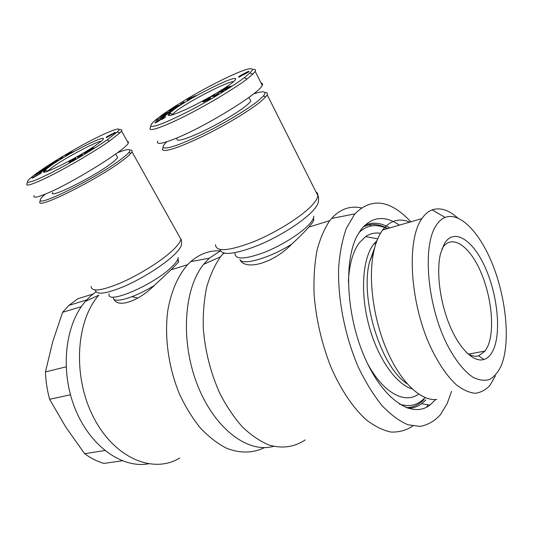 <?xml version="1.0" encoding="UTF-8"?>
<svg xmlns="http://www.w3.org/2000/svg" width="533" height="533" viewBox="0 0 533 533"><rect width="100%" height="100%" fill="white"/><g stroke="black" fill="none" stroke-linecap="round" stroke-linejoin="round"><path stroke-width="0.8" d="M40.115 200.908L39.728 202.367C38.802 208.849 98.712 178.775 122.503 160.533C126.561 157.508 129.352 155.096 130.885 153.304L131.957 151.758C132.504 150.519 131.851 149.98 129.992 150.133M113.809 298.96C117.58 308.507 138.427 301.358 154.383 285.408L172.192 268.699L178.528 262.049L178.322 261.483M148.161 463.857C121.484 468.5 89.604 445.795 74.767 407.818C59.809 369.922 65.219 324.217 85.473 301.318L90.483 296.188L95.933 291.864M273.536 446.321C248.145 453.723 214.586 428.885 197.47 385.039C180.207 341.307 183.865 288.533 203.613 264.328L209.276 258.219L220.376 250.843C209.596 250.263 199.735 253.855 190.781 261.61L187.629 264.674L171.053 269.811M136.848 297.78L132.031 296.674M47.21 171.379L53.946 166.103C67.378 156.815 95.614 141.891 101.39 141.072M51.721 164.99C67.911 153.824 102.749 135.908 103.402 138.513C103.755 139.193 101.517 141.225 96.68 144.61C77.871 157.928 34.845 179.015 44.985 170.114L51.721 164.99M116.993 156.362L117.64 157.495C117.007 158.767 114.695 160.886 110.697 163.844C92.296 177.769 47.73 199.609 52.674 192.48M32.386 177.649L41.507 172.819L33.466 177.582L32 178.142L32.386 177.649L32.593 177.995M50.788 164.331L55.712 162.052C51.834 164.344 49.556 165.423 48.869 165.297L55.332 161.452L51.648 163.611L50.775 164.264L50.975 164.644M55.572 161.805L52.927 163.111L55.905 161.226L58.763 160.073L55.712 162.052M27.036 183.519L26.723 184.731C27.276 185.717 31.52 184.478 39.449 181.033C49.975 176.336 63.394 169.267 79.703 159.833C94.907 150.752 104.814 144.496 109.432 141.065L119.905 132.864L121.531 130.965C122.29 129.672 121.451 129.306 119.012 129.872M34.125 195.578C32.859 198.249 37.11 197.543 46.877 193.459C72.988 182.672 127.054 148.88 128.266 143.017L128.426 141.885L127.394 141.452M117.46 152.758C128.206 148.514 131.977 148.467 128.766 152.605C127.267 154.337 124.542 156.669 120.598 159.6C97.459 177.249 39.442 206.424 40.288 200.241C39.975 199.215 41.667 197.17 45.345 194.099M457.541 217.857C448.573 209.889 440.131 207.237 432.21 209.889C428.319 211.334 424.874 214.246 421.87 218.617L421.65 218.936C407.052 239.643 409.471 297.92 428.579 342.592C436.94 361.314 446.188 375.385 456.321 384.793C462.891 389.85 469.16 392.668 475.123 393.267C480.786 392.601 485.776 389.909 490.087 385.199L495.357 375.898M436.027 225.626C422.536 245.593 426.94 303.404 446.387 343.125C454.589 359.395 463.957 371.274 473.084 377.317C479.054 380.276 484.557 380.995 489.607 379.489C494.264 376.764 498.142 372.161 501.233 365.691L502.985 360.708C510.008 336.789 505.411 296.801 492.752 264.874C480.133 232.948 460.126 211.614 445.122 217.411C441.67 218.79 438.639 221.528 436.027 225.626M409.757 222.134C399.21 217.757 390.176 220.382 382.641 230.003L382.408 230.323C378.637 235.566 375.778 242.555 373.826 251.296C367.93 277.646 373.107 318.521 386.958 350.487C400.796 382.501 421.163 401.456 436.714 399.43M374.832 247.185L369.482 262.063C359.882 299.286 381.062 367.344 407.119 383.74M377.018 240.523L373.14 244.9C362.367 259.638 360.188 293.29 369.009 325.816C377.777 358.363 396.099 384.353 412.156 388.923M380.475 233.301C375.125 232.421 370.182 233.514 365.625 236.585L359.282 242.841C352.839 251.629 349.202 264.641 348.369 281.884M367.417 363.393C383.107 392.828 404.814 404.434 418.598 394.08M81.316 306.668L62.561 312.318L68.944 305.382L77.778 298.746L93.028 294.023M441.997 248.751L442.856 247.405C452.164 233.967 469.353 245.94 480.366 271.004C491.486 295.908 495.064 329.834 487.755 346.397L485.077 351.067L478.661 355.817C475.189 356.817 471.392 355.971 467.268 353.279M493.585 349.255C501.426 331.04 497.222 293.77 484.93 266.866C472.771 239.77 454.009 227.571 444.402 243.608L440.578 253.441C436.114 271.23 439.792 301.478 449.639 325.21C459.473 348.988 473.817 362.713 483.904 359.509C487.962 358.203 491.186 354.785 493.585 349.255M406.099 407.605C413.048 407.658 419.065 404.887 424.148 399.297L423.175 399.45M387.578 228.57C381.282 225.039 375.179 223.767 369.282 224.753L363.419 226.698M358.956 232.628C362.653 228.99 366.731 226.772 371.181 225.965C376.338 225.073 381.681 225.979 387.205 228.677M163.071 147.461L162.432 149.673C164.93 152.318 178.269 147.927 202.44 136.481C225.079 125.462 250.164 110.364 260.97 101.37L265.72 96.899L267.173 94.794C267.852 93.248 267.1 92.489 264.928 92.515M291.738 244.161C270.084 257.912 242.935 265.74 239.957 259.711C245.393 271.024 273.389 263.209 291.738 244.161C298.826 237.638 304.51 231.955 308.794 227.125L309.813 225.952C312.118 223.24 313.411 221.382 313.697 220.362L313.544 219.403M451.584 391.349L447.114 403.674L440.311 414.841C434.468 421.123 427.752 424.981 420.157 426.413L407.952 424.761C399.344 421.09 390.676 414.681 381.954 405.526C373.413 394.893 365.565 382.154 358.409 367.31C344.944 336.296 337.636 299.04 338.635 267.639C339.788 252.542 342.379 239.404 346.41 228.217L354.845 213.886C371.541 197.203 390.216 199.842 410.863 221.808M412.782 426.027C406.199 430.358 398.924 432.37 390.955 432.056C382.701 430.311 374.253 426.04 365.605 419.258C352.713 407.339 340.6 389.27 330.92 367.064C321.719 343.612 316.109 319.46 314.104 294.609C313.571 278.766 314.497 264.215 316.882 250.963C320.04 238.751 324.344 228.637 329.787 220.622L331.566 218.463C340.194 209.043 350.101 205.511 361.274 207.877M427.806 404.707L426.786 407.072M425.9 399.863L421.616 403.761C417.486 406.799 412.888 408.298 407.832 408.245M435.548 399.537L429.971 405.033C412.449 418.898 383.44 400.276 364.872 357.85C346.177 315.596 343.545 260.217 357.476 235.2L361.187 229.363C371.967 216.505 384.706 215.099 399.404 225.139M171.426 115.215L176.49 110.811C190.188 100.584 227.644 81.342 233.674 81.542M173.898 109.598C189.828 97.759 234.34 75.38 235.586 78.764C236.026 79.41 234.487 81.063 230.976 83.721C222.641 90.024 203.026 101.303 187.776 108.539C171.673 115.941 165.59 117.467 169.527 113.109L173.898 109.598M249.957 99.418L250.737 100.95C250.217 102.063 248.664 103.668 246.086 105.774C237.771 112.57 218.463 123.982 202.087 131.731C184.625 139.726 176.256 142.051 176.983 138.707M155.043 122.53L158.234 120.471L156.762 121.731L157.348 121.637L163.098 117.826L165.556 117.113L161.879 119.519L163.464 118.166L162.532 118.399L157.068 122.09L155.003 122.91L155.043 122.53L155.23 122.876M171.16 109.625L176.03 107.246L176.363 106.747L173.505 108.286L176.483 106.334L180.301 104.768L177.309 106.787C172.752 109.478 169.954 110.777 168.914 110.671L175.717 106.647L171.773 108.979L171.06 109.538L171.359 109.985M176.676 106.727L176.863 107.073L176.67 106.733M150.526 127.087L149.966 129.046C150.826 130.578 157.488 128.653 169.954 123.263C183.452 117.247 199.122 109.032 216.971 98.618C233.148 88.791 243.168 82.242 247.039 78.977L252.842 74.107L255.187 71.362C256.166 69.763 255.294 69.143 252.569 69.523M157.675 141.065C155.929 145.043 162.612 143.897 177.722 137.634C208.45 124.875 260.351 92.482 262.229 85.367C262.882 84.021 262.502 83.268 261.09 83.101M253.641 93.855C263.948 90.53 267.193 91.256 263.369 96.027L258.732 100.351C248.191 109.058 223.88 123.669 201.94 134.369C178.515 145.489 165.57 149.8 163.118 147.301C162.752 146.249 163.977 144.423 166.789 141.811M244.347 74.28L238.537 77.065L240.283 75.613L246.946 72.048L248.851 71.309L248.851 71.822L244.347 74.28M248.851 71.309L249.024 71.655M248.618 71.355L248.851 71.815M248.331 71.449L248.611 71.995M248.052 71.549L248.365 72.168M247.532 71.775L247.885 72.475M244.774 73.248L245.12 73.927M244.747 73.268L245.087 73.94M244.314 73.547L244.614 74.134M243.941 73.82L244.221 74.373M243.821 73.86L244.121 74.453M243.408 74.014L243.754 74.707M240.283 75.613L240.456 75.953M239.717 75.953L240.083 76.679M239.404 76.159L239.737 76.825M238.997 76.432L239.284 76.992M238.711 76.665L238.931 77.098M238.597 76.772L238.771 77.112M247.399 72.275L247.592 72.655L246.986 72.388L245.033 73.554L247.392 72.315M245.033 73.554L245.2 73.887M240.296 76.112L243.368 74.453L240.63 75.819L240.483 76.492M243.368 74.453L243.561 74.833M240.383 76.112L240.556 76.459M216.325 95.134L214.179 96.36L211.408 96.573L213.999 95.094L215.825 94.947L218.117 93.442L218.757 93.382L216.325 95.134M216.238 94.654L216.425 95.014M215.825 94.947L216.012 95.314M213.999 95.094L214.546 96.153M222.294 91.703L218.45 92.469L219.543 91.789L223.407 90.996L222.294 91.703M219.543 91.789L219.756 92.209M208.023 99.811L203.306 102.063L208.19 99.145L202.84 101.75L209.129 97.992L210.562 97.526L210.775 97.939L207.917 99.578M210.562 97.526L210.775 97.939M210.362 97.559L210.635 98.085M210.122 97.619L210.455 98.252M209.989 97.659L210.342 98.338M209.582 97.806L209.995 98.598M209.129 97.992L209.589 98.872M208.63 98.219L209.129 99.165M208.23 98.412L208.743 99.391M207.65 98.698L205.345 100.364L207.81 98.958M204.839 100.231L205.178 100.89M204.326 100.537L204.645 101.15M203.932 100.784L204.226 101.343M203.506 101.077L203.753 101.543M203.16 101.33L203.346 101.683M208.19 99.145L208.423 99.584M208.19 99.178L208.403 99.591M208.15 99.305L208.323 99.638M205.345 100.371L205.525 100.71L205.345 100.371M231.255 86.086L226.112 89.311L224.853 89.751L227.664 87.752L221.402 90.943L226.492 87.659L228.011 86.952L224.053 89.524L228.884 86.726L231.255 86.086M228.884 86.726L229.21 87.372M223.74 89.611L223.94 89.99M223.667 89.577L223.893 90.017M223.194 89.537L223.527 90.19M222.874 89.737L223.194 90.35M222.381 90.057L222.654 90.59M221.994 90.324L222.221 90.763M221.701 90.543L221.875 90.877M244.227 77.711L249.897 73.008L252.449 69.91C252.589 68.524 250.577 68.364 246.406 69.43C236.765 72.521 219.756 80.656 202.673 89.997C173.218 106.28 149.573 122.537 150.832 126.008C153.071 127.887 166.562 122.523 191.307 109.918C216.658 96.66 239.637 81.549 244.227 77.711L247.039 78.977M165.85 115.634L156.089 120.491L167.355 113.962L164.011 116.494L165.85 115.634M189.462 99.338L187.163 100.657L187.436 99.231L195.871 95.647L189.462 99.338M180.727 104.015L184.052 101.976L180.727 104.015M168.155 112.35L162.812 114.822L172.519 110.018L164.011 114.795L169.527 112.243L168.401 113.083L159.787 117.06L168.255 112.53M170.52 109.452L170.913 110.184M176.483 106.334L176.876 107.066M165.19 116.94L165.383 117.3M160.986 118.972L161.199 119.365M168.095 115.141L169.227 114.622M170.1 113.309L170.353 113.776L168.175 114.782M189.675 97.945L189.868 98.305M187.436 99.231L187.949 100.204M191.18 97.839L189.395 98.478L189.428 98.845L191.287 98.032M162.552 116.907L159.314 118.686L162.552 116.907L162.812 117.387M305.182 439.925C294.622 447.06 282.077 448.966 268.725 444.902C259.751 441.111 250.963 435.108 242.355 426.893C234.047 417.486 226.572 406.393 219.936 393.594C210.668 373.013 205.125 351.3 203.306 328.461C202.913 313.764 204.026 300.039 206.651 287.287C210.069 275.374 214.679 265.227 220.482 256.846L223.693 253.068M364.672 225.412C372.54 221.768 380.935 222.601 389.856 227.911M425.034 397.578C418.012 405.213 409.437 407.372 399.324 404.061M62.561 312.318L52.647 341.986L45.452 371.914C45.785 381.142 47.177 390.269 49.629 399.297L65.766 427.066L84.634 453.69C90.863 458.24 97.279 461.485 103.888 463.424L122.197 460.792M84.634 453.69L104.794 450.545M45.452 371.914L66.079 366.844M70.463 394.78L49.629 399.297M90.757 298.707L90.39 299.053M110.751 135.229L106.5 137.554L106.1 137.387L107.573 136.288L115.335 132.397L110.751 135.229M114.782 132.47L114.995 132.844M114.388 132.637L114.655 133.11M113.922 132.857L114.222 133.397M111.957 133.943L111.87 134.409L113.962 133.563M111.524 134.216L111.823 134.736M111.124 134.489L111.377 134.942M111.044 134.509L111.304 134.976M110.757 134.609L111.024 135.082M110.371 134.776L110.664 135.289M110.191 134.856L110.498 135.402M107.266 136.481L107.593 137.061M106.847 136.754L107.146 137.281M106.513 136.994L106.767 137.441M106.367 137.114L106.593 137.514M113.809 133.29L112.07 134.143M107.579 136.668L107.753 136.981L110.271 135.209L107.606 136.688M80.223 156.276L78.284 157.382L77.192 156.955L79.537 155.629L80.263 155.896L82.542 154.45L80.223 156.276M79.537 155.629L79.99 156.409M85.646 153.171L83.654 153.224L84.7 152.585L86.726 152.518L85.646 153.171M84.7 152.585L85.053 153.191M72.788 160.453L68.97 162.285L72.994 160.113L69.25 161.612L74.294 158.621L75.866 158.334L72.788 160.453M75.619 158.061L75.813 158.394M75.34 158.154L75.606 158.607M75.006 158.288L75.333 158.841M74.62 158.468L74.986 159.094M74.294 158.621L74.687 159.3M73.814 158.867L74.234 159.594M72.475 159.574L71.389 160.58L73.481 159.454L72.568 159.7M70.862 160.493L71.149 160.986M70.483 160.726L70.756 161.186M70.05 161.006L70.289 161.412M69.683 161.259L69.876 161.599M73.594 159.247L73.907 159.8M73.481 159.454L73.741 159.9M94.268 147.901L89.317 150.932L91.429 149.22L86.159 151.925L91.536 148.607L88.465 150.686L92.875 148.147L94.268 147.901M92.875 148.147L93.128 148.6M87.872 150.672L88.165 151.172M87.385 150.979L87.645 151.432M86.986 151.239L87.212 151.638M86.666 151.459L86.859 151.792M107.046 139.906L117.267 131.977C126.274 123.276 99.878 134.909 73.754 149.946C48.396 164.424 26.703 179.161 27.423 182.019C29.102 183.372 40.182 178.662 60.655 167.895C81.756 156.562 101.656 143.823 107.046 139.906L109.432 141.065M42.94 171.093L34.772 175.177L45.125 169.221L41.454 171.786L42.94 171.093M67.338 155.05L65.226 156.262L66.792 154.383L68.844 153.204L73.221 151.692L67.338 155.05M59.669 159.167L62.854 157.248L59.669 159.167M47.024 167.249L42.74 169.234L50.842 165.203L43.166 169.501L47.59 167.455L46.364 168.301L39.455 171.499L47.111 167.395M55.905 161.226L56.205 161.732M39.815 173.345L40.135 173.891M68.844 153.204L69.063 153.577M66.792 154.383L67.218 155.116M69.443 153.451L67.831 154.377L69.53 153.604M45.811 170.373L43.886 171.693M40.548 171.979L37.67 173.565L40.548 171.979L40.794 172.392M179.741 458C153.497 474.217 114.682 458.513 93.668 417.559C72.441 376.791 75.779 321.212 98.812 295.182L85.473 301.318M264.501 447.6C253.135 453.197 240.057 453.59 226.552 448.233C217.544 443.623 208.876 436.947 200.541 428.206C192.586 418.385 185.591 407.072 179.568 394.26C168.528 367.73 164.284 337.009 167.768 310.666C171.233 291.165 177.855 275.834 187.629 264.674M179.155 236.119L180.834 239.124C180.507 241.709 177.902 245.347 173.025 250.024C162.165 260.404 140.126 274.382 121.444 282.597C101.616 290.851 91.516 292.144 91.15 286.474M95.354 290.012C96.167 295.289 106.06 293.963 125.035 286.034C142.891 278.159 163.744 264.868 174.064 254.907C178.995 250.124 181.493 246.459 181.566 243.921C181.626 240.789 181.387 239.19 180.834 239.124L131.957 151.758M178.189 257.492C178.095 259.638 176.083 262.656 172.146 266.533C154.47 284.702 105.581 305.549 109.192 293.823M178.722 261.61L178.142 260.79M315.862 191.707L317.548 193.366L317.895 195.751C317.615 197.996 315.976 200.821 312.991 204.232C303.03 215.665 276.78 232.321 253.481 241.789C228.604 251.196 215.938 252.156 215.472 244.674M219.962 249.511C222.034 255.84 234.84 254.428 258.385 245.267C280.358 236.132 304.403 220.669 313.704 209.875C316.809 206.291 318.388 203.359 318.441 201.088C318.701 197.63 318.521 195.851 317.895 195.751L267.173 94.794M313.844 216.198C313.77 218.11 312.491 220.529 310.006 223.447C302.251 232.595 282.057 245.433 264.155 252.462C244.967 259.438 235.253 259.778 235 253.475M170.074 109.751L170.413 110.391M160.7 119.145L160.959 119.619M159.3 120.138L159.594 120.671M50.302 164.217L50.642 164.797M36.217 175.497L36.437 175.863M113.342 297.74C113.076 303.99 134.443 297.834 154.383 285.408M178.009 258.558L178.528 262.049M209.276 258.219L190.781 261.61M103.195 139.273L103.402 138.513M128.766 152.605L130.885 153.304M369.482 262.063L373.826 251.296M485.077 351.067L468.6 354.099M371.181 225.965L369.282 224.753M313.537 217.804L313.697 220.362M354.845 213.886L331.566 218.463M421.616 403.761L429.971 405.033M235.22 79.957L235.586 78.764M171.106 109.625L171.313 110.005M263.369 96.027L265.72 96.899M163.118 147.301L162.432 149.673M252.842 74.107L249.897 73.008M149.966 129.046L150.832 126.008M262.229 85.367L255.187 71.362M163.464 118.166L163.651 118.513M248.938 97.412L250.737 100.95M172.399 114.129L169.527 113.109M329.787 220.622L308.794 227.125M224.5 253.248L223.134 253.675M203.613 264.328L220.482 256.846M478.661 355.817L483.904 359.509M68.944 305.382L86.699 299.946M377.724 238.804L365.625 236.585M373.706 244.141L375.945 243.508M382.641 230.003L421.87 218.617M445.122 217.411L432.21 209.889M40.288 200.241L39.728 202.367M119.905 132.864L117.267 131.977M26.723 184.731L27.423 182.019M128.266 143.017L121.531 130.965M115.688 154.044L117.64 157.495M47.63 170.946L44.985 170.114"/></g></svg>
